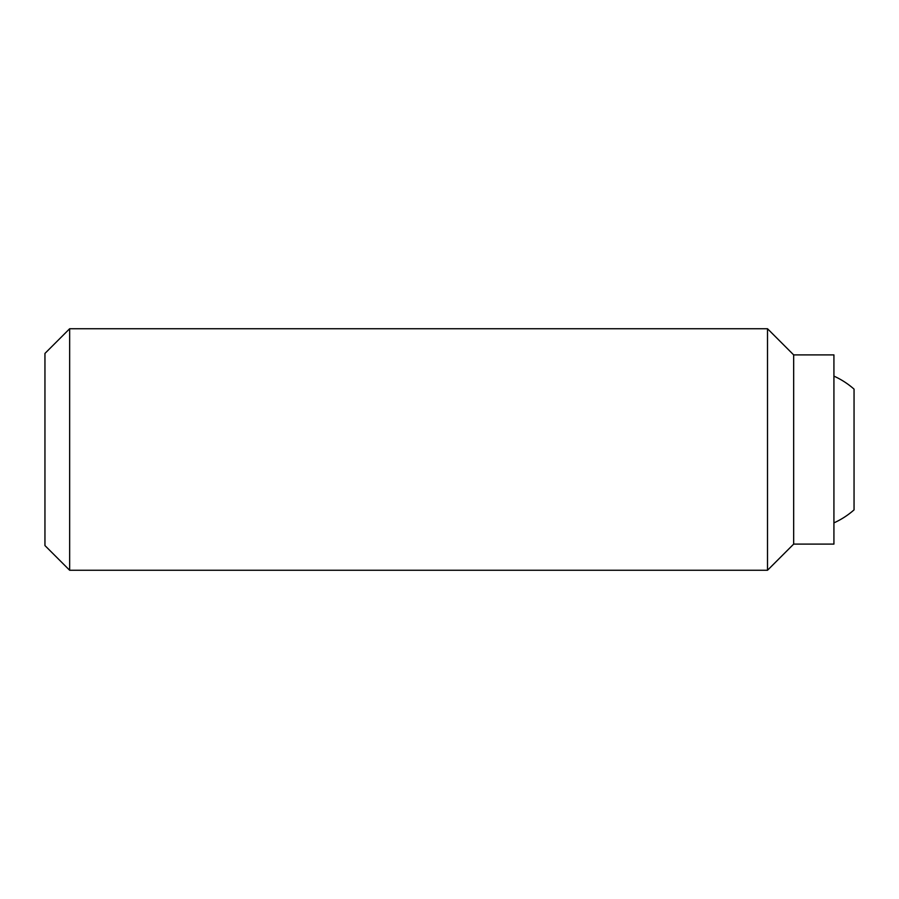 <?xml version="1.0" encoding="UTF-8"?>
<svg xmlns="http://www.w3.org/2000/svg" width="899" height="899" viewBox="0 0 899 899"><rect width="100%" height="100%" fill="white"/><g stroke="black" fill="none" stroke-linecap="round" stroke-linejoin="round"><path stroke-width="1.35" d="M833.924 376.119A80.505 80.505 0 0 1 854.05 389.121L854.05 509.879A80.505 80.505 0 0 1 833.924 522.881M854.05 509.879L854.05 389.121M69.65 328.742L44.95 353.431L44.95 545.569L69.65 570.258L69.65 328.742L767.51 328.742L767.51 570.258L793.671 544.097L793.671 354.903L767.51 328.742M793.671 544.097L833.924 544.097L833.924 354.903L793.671 354.903M69.65 570.258L767.51 570.258"/></g></svg>
